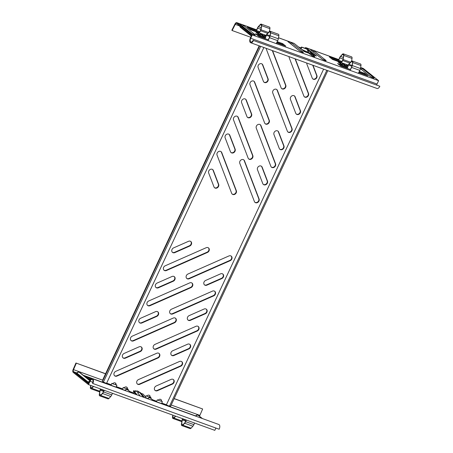 <?xml version="1.0" encoding="UTF-8"?>
<svg xmlns="http://www.w3.org/2000/svg" width="453" height="453" viewBox="0 0 453 453"><rect width="100%" height="100%" fill="white"/><g stroke="black" fill="none" stroke-linecap="round" stroke-linejoin="round"><path stroke-width="0.68" d="M208.669 173.018A2.752 2.316 -51.4 0 1 209.36 170.101A2.752 2.316 -51.4 0 1 212.163 169.275A2.752 2.316 -51.4 0 1 212.723 169.586A2.752 2.316 -51.4 0 1 213.346 170.453L218.663 184.348A2.752 2.316 -51.4 0 1 217.695 187.525A2.752 2.316 -51.4 0 1 214.603 187.78A2.752 2.316 -51.4 0 1 213.98 186.913L208.669 173.018M225.147 137.842A2.752 2.316 -51.4 0 1 225.837 134.926A2.752 2.316 -51.4 0 1 228.64 134.094A2.752 2.316 -51.4 0 1 229.201 134.411A2.752 2.316 -51.4 0 1 229.83 135.277L235.141 149.167A2.752 2.316 -51.4 0 1 234.173 152.35A2.752 2.316 -51.4 0 1 231.087 152.599A2.752 2.316 -51.4 0 1 230.458 151.732L225.147 137.842M241.625 102.667A2.752 2.316 -51.4 0 1 242.321 99.745A2.752 2.316 -51.4 0 1 245.118 98.918A2.752 2.316 -51.4 0 1 245.679 99.23A2.752 2.316 -51.4 0 1 246.307 100.096L251.619 113.992A2.752 2.316 -51.4 0 1 250.651 117.168A2.752 2.316 -51.4 0 1 247.565 117.423A2.752 2.316 -51.4 0 1 246.936 116.557L241.625 102.667M258.102 67.486A2.752 2.316 -51.4 0 1 258.799 64.569A2.752 2.316 -51.4 0 1 261.596 63.743A2.752 2.316 -51.4 0 1 262.157 64.054A2.752 2.316 -51.4 0 1 262.785 64.921L268.097 78.811A2.752 2.316 -51.4 0 1 267.128 81.993A2.752 2.316 -51.4 0 1 264.042 82.242A2.752 2.316 -51.4 0 1 263.414 81.381L258.102 67.486M239.796 163.346A2.752 2.316 -51.4 0 1 240.492 160.424A2.752 2.316 -51.4 0 1 243.289 159.598A2.752 2.316 -51.4 0 1 243.856 159.915A2.752 2.316 -51.4 0 1 244.478 160.775L259.093 198.986A2.752 2.316 -51.4 0 1 258.119 202.163A2.752 2.316 -51.4 0 1 255.033 202.417A2.752 2.316 -51.4 0 1 254.41 201.551L239.796 163.346M256.273 128.165A2.752 2.316 -51.4 0 1 256.97 125.249A2.752 2.316 -51.4 0 1 259.773 124.422A2.752 2.316 -51.4 0 1 260.333 124.734A2.752 2.316 -51.4 0 1 260.956 125.6L275.571 163.805A2.752 2.316 -51.4 0 1 274.597 166.987A2.752 2.316 -51.4 0 1 271.511 167.236A2.752 2.316 -51.4 0 1 270.888 166.376L256.273 128.165M272.757 92.99A2.752 2.316 -51.4 0 1 273.448 90.073A2.752 2.316 -51.4 0 1 276.251 89.241A2.752 2.316 -51.4 0 1 276.811 89.558A2.752 2.316 -51.4 0 1 277.434 90.424L292.049 128.629A2.752 2.316 -51.4 0 1 291.081 131.812A2.752 2.316 -51.4 0 1 287.989 132.061A2.752 2.316 -51.4 0 1 287.366 131.194L272.757 92.99M295.311 58.89L308.527 93.448A2.752 2.316 -51.4 0 1 307.559 96.631A2.752 2.316 -51.4 0 1 304.473 96.885A2.752 2.316 -51.4 0 1 303.844 96.019L289.235 57.814A2.752 2.316 -51.4 0 1 289.099 56.642M217.055 155.113A2.752 2.316 -51.4 0 1 217.751 152.191A2.752 2.316 -51.4 0 1 220.549 151.364A2.752 2.316 -51.4 0 1 221.115 151.681A2.752 2.316 -51.4 0 1 221.738 152.542L236.347 190.753A2.752 2.316 -51.4 0 1 235.379 193.929A2.752 2.316 -51.4 0 1 232.293 194.184A2.752 2.316 -51.4 0 1 231.67 193.318L217.055 155.113M233.533 119.932A2.752 2.316 -51.4 0 1 234.229 117.016A2.752 2.316 -51.4 0 1 237.027 116.189A2.752 2.316 -51.4 0 1 237.593 116.5A2.752 2.316 -51.4 0 1 238.216 117.367L252.831 155.572A2.752 2.316 -51.4 0 1 251.857 158.754A2.752 2.316 -51.4 0 1 248.771 159.003A2.752 2.316 -51.4 0 1 248.148 158.137L233.533 119.932M250.011 84.756A2.752 2.316 -51.4 0 1 250.707 81.84A2.752 2.316 -51.4 0 1 253.51 81.008A2.752 2.316 -51.4 0 1 254.071 81.325A2.752 2.316 -51.4 0 1 254.694 82.191L269.309 120.396A2.752 2.316 -51.4 0 1 268.335 123.573A2.752 2.316 -51.4 0 1 265.248 123.828A2.752 2.316 -51.4 0 1 264.626 122.961L250.011 84.756M272.564 50.657L285.786 85.215A2.752 2.316 -51.4 0 1 284.818 88.397A2.752 2.316 -51.4 0 1 281.726 88.646A2.752 2.316 -51.4 0 1 281.103 87.786L266.494 49.575A2.752 2.316 -51.4 0 1 266.358 48.409M257.485 169.75A2.752 2.316 -51.4 0 1 258.182 166.829A2.752 2.316 -51.4 0 1 260.979 166.002A2.752 2.316 -51.4 0 1 261.54 166.319A2.752 2.316 -51.4 0 1 262.168 167.18L267.48 181.075A2.752 2.316 -51.4 0 1 266.511 184.258A2.752 2.316 -51.4 0 1 263.425 184.507A2.752 2.316 -51.4 0 1 262.797 183.641L257.485 169.75M273.963 134.569A2.752 2.316 -51.4 0 1 274.66 131.653A2.752 2.316 -51.4 0 1 277.457 130.826A2.752 2.316 -51.4 0 1 278.017 131.138A2.752 2.316 -51.4 0 1 278.646 132.004L283.957 145.9A2.752 2.316 -51.4 0 1 282.989 149.077A2.752 2.316 -51.4 0 1 279.903 149.331A2.752 2.316 -51.4 0 1 279.274 148.465L273.963 134.569M290.441 99.394A2.752 2.316 -51.4 0 1 291.137 96.478A2.752 2.316 -51.4 0 1 293.935 95.645A2.752 2.316 -51.4 0 1 294.501 95.962A2.752 2.316 -51.4 0 1 295.124 96.829L300.435 110.719A2.752 2.316 -51.4 0 1 299.467 113.901A2.752 2.316 -51.4 0 1 296.381 114.15A2.752 2.316 -51.4 0 1 295.758 113.29L290.441 99.394M312.995 65.294L316.913 75.543A2.752 2.316 -51.4 0 1 315.945 78.72A2.752 2.316 -51.4 0 1 312.859 78.975A2.752 2.316 -51.4 0 1 312.236 78.109L306.919 64.218A2.752 2.316 -51.4 0 1 306.789 63.046M173.08 252.712A2.752 2.316 128.6 0 0 174.864 252.61L189.767 246.036A2.752 2.316 128.6 0 0 191.545 243.89A2.752 2.316 128.6 0 0 190.849 241.523A2.752 2.316 128.6 0 0 188.499 241.313L173.595 247.887A2.752 2.316 128.6 0 0 171.817 250.028A2.752 2.316 128.6 0 0 172.514 252.395A2.752 2.316 128.6 0 0 173.08 252.712M172.355 252.253A2.752 2.316 128.6 0 0 172.746 252.446A2.752 2.316 128.6 0 0 174.535 252.344L189.433 245.769A2.752 2.316 128.6 0 0 190.673 241.404M156.596 287.887A2.752 2.316 128.6 0 0 158.386 287.785L173.289 281.211A2.752 2.316 128.6 0 0 175.068 279.071A2.752 2.316 128.6 0 0 174.371 276.704A2.752 2.316 128.6 0 0 172.021 276.489L157.117 283.063A2.752 2.316 128.6 0 0 155.339 285.209A2.752 2.316 128.6 0 0 156.036 287.57A2.752 2.316 128.6 0 0 156.596 287.887M155.877 287.434A2.752 2.316 128.6 0 0 156.268 287.621A2.752 2.316 128.6 0 0 158.057 287.519L172.955 280.945A2.752 2.316 128.6 0 0 174.195 276.579M140.119 323.063A2.752 2.316 128.6 0 0 141.908 322.961L156.812 316.387A2.752 2.316 128.6 0 0 158.59 314.246A2.752 2.316 128.6 0 0 157.893 311.879A2.752 2.316 128.6 0 0 155.543 311.67L140.64 318.244A2.752 2.316 128.6 0 0 138.856 320.384A2.752 2.316 128.6 0 0 139.558 322.751A2.752 2.316 128.6 0 0 140.119 323.063M139.399 322.61A2.752 2.316 128.6 0 0 139.79 322.802A2.752 2.316 128.6 0 0 141.579 322.7L156.478 316.126A2.752 2.316 128.6 0 0 157.718 311.755M187.429 278.85A2.752 2.316 128.6 0 0 189.218 278.748L230.192 260.673A2.752 2.316 128.6 0 0 231.976 258.527A2.752 2.316 128.6 0 0 231.279 256.16A2.752 2.316 128.6 0 0 228.929 255.951L187.95 274.031A2.752 2.316 128.6 0 0 186.166 276.171A2.752 2.316 128.6 0 0 186.868 278.538A2.752 2.316 128.6 0 0 187.429 278.85M186.71 278.397A2.752 2.316 128.6 0 0 187.1 278.589A2.752 2.316 128.6 0 0 188.884 278.487L229.864 260.407A2.752 2.316 128.6 0 0 231.104 256.041M170.951 314.031A2.752 2.316 128.6 0 0 172.74 313.929L213.714 295.849A2.752 2.316 128.6 0 0 215.498 293.708A2.752 2.316 128.6 0 0 214.796 291.341A2.752 2.316 128.6 0 0 212.451 291.126L171.472 309.206A2.752 2.316 128.6 0 0 169.688 311.347A2.752 2.316 128.6 0 0 170.39 313.714A2.752 2.316 128.6 0 0 170.951 314.031M170.232 313.572A2.752 2.316 128.6 0 0 170.622 313.765A2.752 2.316 128.6 0 0 172.406 313.663L213.386 295.583A2.752 2.316 128.6 0 0 214.626 291.217M154.473 349.206A2.752 2.316 128.6 0 0 156.262 349.104L197.236 331.03A2.752 2.316 128.6 0 0 199.02 328.884A2.752 2.316 128.6 0 0 198.318 326.517A2.752 2.316 128.6 0 0 195.968 326.307L154.994 344.382A2.752 2.316 128.6 0 0 153.21 346.528A2.752 2.316 128.6 0 0 153.912 348.895A2.752 2.316 128.6 0 0 154.473 349.206M153.754 348.753A2.752 2.316 128.6 0 0 154.145 348.94A2.752 2.316 128.6 0 0 155.928 348.838L196.908 330.764A2.752 2.316 128.6 0 0 198.148 326.392M164.688 270.617A2.752 2.316 128.6 0 0 166.478 270.515L207.451 252.44A2.752 2.316 128.6 0 0 209.235 250.294A2.752 2.316 128.6 0 0 208.533 247.927A2.752 2.316 128.6 0 0 206.189 247.717L165.209 265.792A2.752 2.316 128.6 0 0 163.425 267.938A2.752 2.316 128.6 0 0 164.128 270.305A2.752 2.316 128.6 0 0 164.688 270.617M163.969 270.164A2.752 2.316 128.6 0 0 164.36 270.356A2.752 2.316 128.6 0 0 166.143 270.254L207.123 252.174A2.752 2.316 128.6 0 0 208.363 247.808M148.21 305.798A2.752 2.316 128.6 0 0 150 305.696L190.973 287.615A2.752 2.316 128.6 0 0 192.757 285.475A2.752 2.316 128.6 0 0 192.055 283.108A2.752 2.316 128.6 0 0 189.705 282.893L148.731 300.973A2.752 2.316 128.6 0 0 146.948 303.114A2.752 2.316 128.6 0 0 147.65 305.481A2.752 2.316 128.6 0 0 148.21 305.798M147.491 305.339A2.752 2.316 128.6 0 0 147.882 305.532A2.752 2.316 128.6 0 0 149.666 305.43L190.645 287.349A2.752 2.316 128.6 0 0 191.885 282.983M131.732 340.973A2.752 2.316 128.6 0 0 133.516 340.871L174.496 322.791A2.752 2.316 128.6 0 0 176.279 320.65A2.752 2.316 128.6 0 0 175.577 318.283A2.752 2.316 128.6 0 0 173.227 318.074L132.253 336.149A2.752 2.316 128.6 0 0 130.47 338.295A2.752 2.316 128.6 0 0 131.172 340.662A2.752 2.316 128.6 0 0 131.732 340.973M131.013 340.52A2.752 2.316 128.6 0 0 131.398 340.707A2.752 2.316 128.6 0 0 133.188 340.605L174.167 322.53A2.752 2.316 128.6 0 0 175.407 318.159M205.118 285.254A2.752 2.316 128.6 0 0 206.902 285.152L221.806 278.578A2.752 2.316 128.6 0 0 223.589 276.438A2.752 2.316 128.6 0 0 222.887 274.071A2.752 2.316 128.6 0 0 220.537 273.861L205.639 280.435A2.752 2.316 128.6 0 0 203.856 282.576A2.752 2.316 128.6 0 0 204.558 284.943A2.752 2.316 128.6 0 0 205.118 285.254M204.399 284.801A2.752 2.316 128.6 0 0 204.784 284.994A2.752 2.316 128.6 0 0 206.574 284.892L221.477 278.318A2.752 2.316 128.6 0 0 222.717 273.946M188.641 320.435A2.752 2.316 128.6 0 0 190.424 320.333L205.328 313.759A2.752 2.316 128.6 0 0 207.112 311.613A2.752 2.316 128.6 0 0 206.409 309.246A2.752 2.316 128.6 0 0 204.06 309.037L189.161 315.611A2.752 2.316 128.6 0 0 187.378 317.751A2.752 2.316 128.6 0 0 188.074 320.118A2.752 2.316 128.6 0 0 188.641 320.435M187.916 319.977A2.752 2.316 128.6 0 0 188.306 320.169A2.752 2.316 128.6 0 0 190.096 320.067L204.994 313.493A2.752 2.316 128.6 0 0 206.234 309.127M172.163 355.611A2.752 2.316 128.6 0 0 173.946 355.509L188.85 348.935A2.752 2.316 128.6 0 0 190.628 346.794A2.752 2.316 128.6 0 0 189.932 344.427A2.752 2.316 128.6 0 0 187.582 344.212L172.678 350.786A2.752 2.316 128.6 0 0 170.9 352.932A2.752 2.316 128.6 0 0 171.596 355.299A2.752 2.316 128.6 0 0 172.163 355.611M171.438 355.158A2.752 2.316 128.6 0 0 171.829 355.345A2.752 2.316 128.6 0 0 173.618 355.243L188.516 348.674A2.752 2.316 128.6 0 0 189.756 344.303M155.685 390.792A2.752 2.316 128.6 0 0 157.468 390.69L172.372 384.116A2.752 2.316 128.6 0 0 174.15 381.97A2.752 2.316 128.6 0 0 173.454 379.603A2.752 2.316 128.6 0 0 171.104 379.393L156.2 385.967A2.752 2.316 128.6 0 0 154.422 388.108A2.752 2.316 128.6 0 0 155.119 390.475A2.752 2.316 128.6 0 0 155.685 390.792M154.96 390.333A2.752 2.316 128.6 0 0 155.351 390.526A2.752 2.316 128.6 0 0 157.14 390.424L172.038 383.85A2.752 2.316 128.6 0 0 173.278 379.484M123.641 358.244A2.752 2.316 128.6 0 0 125.43 358.142L140.328 351.568A2.752 2.316 128.6 0 0 142.112 349.422A2.752 2.316 128.6 0 0 141.41 347.055A2.752 2.316 128.6 0 0 139.065 346.845L124.162 353.419A2.752 2.316 128.6 0 0 122.378 355.56A2.752 2.316 128.6 0 0 123.08 357.927A2.752 2.316 128.6 0 0 123.641 358.244M122.922 357.785A2.752 2.316 128.6 0 0 123.312 357.978A2.752 2.316 128.6 0 0 125.096 357.876L140 351.302A2.752 2.316 128.6 0 0 141.24 346.936M137.995 384.387A2.752 2.316 128.6 0 0 139.779 384.286L180.758 366.205A2.752 2.316 128.6 0 0 182.542 364.065A2.752 2.316 128.6 0 0 181.84 361.698A2.752 2.316 128.6 0 0 179.49 361.483L138.516 379.563A2.752 2.316 128.6 0 0 136.732 381.703A2.752 2.316 128.6 0 0 137.435 384.07A2.752 2.316 128.6 0 0 137.995 384.387M137.276 383.929A2.752 2.316 128.6 0 0 137.661 384.121A2.752 2.316 128.6 0 0 139.45 384.019L180.43 365.939A2.752 2.316 128.6 0 0 181.67 361.573M115.255 376.149A2.752 2.316 128.6 0 0 117.038 376.047L158.018 357.972A2.752 2.316 128.6 0 0 159.801 355.826A2.752 2.316 128.6 0 0 159.099 353.459A2.752 2.316 128.6 0 0 156.749 353.249L115.775 371.33A2.752 2.316 128.6 0 0 113.992 373.47A2.752 2.316 128.6 0 0 114.688 375.837A2.752 2.316 128.6 0 0 115.255 376.149M114.535 375.696A2.752 2.316 128.6 0 0 114.92 375.888A2.752 2.316 128.6 0 0 116.71 375.786L157.689 357.706A2.752 2.316 128.6 0 0 158.929 353.34M169.558 405.945A1.965 0.289 -154.9 0 1 169.575 406.018A1.965 0.289 -154.9 0 1 169.099 405.996A1.965 0.289 -154.9 0 1 166.579 404.863A1.965 0.289 -154.9 0 1 166.415 404.755L161.749 403.068L162.412 401.658L161.466 401.318A2.01 1.693 128.6 0 0 160.957 399.569A2.01 1.693 128.6 0 0 158.307 400.175L157.355 399.829L156.698 401.239L152.621 399.761M106.608 383.147A1.965 0.289 -154.9 0 1 106.619 383.221A1.965 0.289 -154.9 0 1 105.096 382.819A1.965 0.289 -154.9 0 1 103.629 382.072A1.965 0.289 -154.9 0 1 103.46 381.958L260.673 46.348M305.396 48.426L301.488 47.016L301.817 47.276L301.16 48.686L300.384 48.403M306.398 48.935L301.817 47.276M296.279 45.13L296.613 45.391M212.553 169.467A2.752 2.316 -51.4 0 1 213.018 170.186L218.329 184.082A2.752 2.316 -51.4 0 1 217.457 187.18A2.752 2.316 -51.4 0 1 214.45 187.638M229.031 134.286A2.752 2.316 -51.4 0 1 229.495 135.011L234.813 148.901A2.752 2.316 -51.4 0 1 233.935 152.004A2.752 2.316 -51.4 0 1 230.928 152.457M245.509 99.111A2.752 2.316 -51.4 0 1 245.973 99.836L251.29 113.726A2.752 2.316 -51.4 0 1 250.413 116.823A2.752 2.316 -51.4 0 1 247.406 117.282M261.987 63.93A2.752 2.316 -51.4 0 1 262.451 64.654L267.768 78.55A2.752 2.316 -51.4 0 1 266.891 81.648A2.752 2.316 -51.4 0 1 263.884 82.106M243.68 159.79A2.752 2.316 -51.4 0 1 244.15 160.515L258.759 198.72A2.752 2.316 -51.4 0 1 257.882 201.817A2.752 2.316 -51.4 0 1 254.875 202.276M260.158 124.615A2.752 2.316 -51.4 0 1 260.628 125.334L275.237 163.544A2.752 2.316 -51.4 0 1 274.365 166.642A2.752 2.316 -51.4 0 1 271.353 167.095M276.636 89.434A2.752 2.316 -51.4 0 1 277.106 90.158L291.715 128.363A2.752 2.316 -51.4 0 1 290.843 131.461A2.752 2.316 -51.4 0 1 287.831 131.919M295.045 58.794L308.193 93.188A2.752 2.316 -51.4 0 1 307.321 96.285A2.752 2.316 -51.4 0 1 304.314 96.744M220.939 151.557A2.752 2.316 -51.4 0 1 221.409 152.282L236.019 190.487A2.752 2.316 -51.4 0 1 235.141 193.584A2.752 2.316 -51.4 0 1 232.134 194.043M237.417 116.376A2.752 2.316 -51.4 0 1 237.887 117.101L252.497 155.305A2.752 2.316 -51.4 0 1 251.619 158.408A2.752 2.316 -51.4 0 1 248.612 158.861M253.895 81.2A2.752 2.316 -51.4 0 1 254.365 81.925L268.974 120.13A2.752 2.316 -51.4 0 1 268.102 123.227A2.752 2.316 -51.4 0 1 265.09 123.686M272.298 50.56L285.452 84.954A2.752 2.316 -51.4 0 1 284.58 88.052A2.752 2.316 -51.4 0 1 281.568 88.511M261.37 166.194A2.752 2.316 -51.4 0 1 261.834 166.919L267.151 180.809A2.752 2.316 -51.4 0 1 266.273 183.907A2.752 2.316 -51.4 0 1 263.267 184.365M277.848 131.019A2.752 2.316 -51.4 0 1 278.312 131.738L283.629 145.634A2.752 2.316 -51.4 0 1 282.751 148.731A2.752 2.316 -51.4 0 1 279.744 149.19M294.325 95.838A2.752 2.316 -51.4 0 1 294.795 96.563L300.107 110.458A2.752 2.316 -51.4 0 1 299.229 113.556A2.752 2.316 -51.4 0 1 296.222 114.009M312.729 65.198L316.585 75.277A2.752 2.316 -51.4 0 1 315.707 78.375A2.752 2.316 -51.4 0 1 312.7 78.833M157.293 399.965L162.021 401.522M161.466 401.318L161.132 401.052A2.01 1.693 128.6 0 0 160.781 399.444M145.923 395.848L150.651 397.4M150.713 398.238L151.042 397.541L149.762 396.936A2.01 1.693 128.6 0 0 149.411 395.327M138.363 391.754A2.01 1.693 128.6 0 0 138.04 391.211M123.182 387.615L127.91 389.167M127.973 390.005L128.301 389.308L127.021 388.702A2.01 1.693 128.6 0 0 126.67 387.094M111.812 383.498L116.54 385.05M127.35 388.968A2.01 1.693 128.6 0 0 126.846 387.213A2.01 1.693 128.6 0 0 124.196 387.825L123.244 387.479L122.587 388.884L116.268 386.602L116.931 385.192L115.651 384.586A2.01 1.693 128.6 0 0 115.3 382.978M299.359 47.588L300.951 48.16L300.05 48.137M301.488 47.016L300.985 48.092M308.436 52.327A2.01 1.693 -51.4 0 1 308.425 51.314L307.536 50.849M310.826 52.644A2.01 1.693 -51.4 0 1 309.999 53.069M311.126 52.933A2.01 1.693 -51.4 0 1 310.475 53.29M308.425 51.314L307.474 50.974L307.876 50.113M115.979 384.846A2.01 1.693 128.6 0 0 115.475 383.096A2.01 1.693 128.6 0 0 112.825 383.708L111.874 383.363L111.217 384.767L106.665 383.125M134.224 392.44L133.958 393.006L129.881 391.528M138.624 391.851A2.01 1.693 128.6 0 0 138.216 391.33A2.01 1.693 128.6 0 0 136.625 391.126M150.09 397.202A2.01 1.693 128.6 0 0 149.586 395.452A2.01 1.693 128.6 0 0 146.936 396.058L145.985 395.712L145.441 396.879M323.623 69.145L166.415 404.755M300.826 48.42L301.16 48.686M76.851 372.915L73.562 371.726A1.767 0.917 109.9 0 1 73.522 369.631L102.582 380.152L259.195 45.815M262.927 37.848L263.148 37.378M103.46 381.958L102.372 381.568L259.586 45.957M263.318 37.99L263.533 37.52M169.62 405.916L170.594 406.267L327.808 70.657M332.983 59.609L333.204 59.139M304.744 48.194A2.554 1.325 109.9 0 1 305.996 47.695A2.554 1.325 109.9 0 1 306.2 47.808L316.483 56.025L312.066 54.394L314.575 56.398A2.044 0.3 -154.9 0 1 313.793 56.495A2.044 0.3 -154.9 0 1 311.29 55.209L308.782 53.205L304.484 51.676L294.195 43.465A2.554 1.325 -70.1 0 0 293.997 43.352L278.51 37.741M331.228 58.42L341.556 62.163M365.701 75.062L364.444 74.06L358.98 72.078M347.315 67.854L339.501 65.028M276.857 42.344L282.327 44.326L283.584 45.328M257.378 35.294L265.192 38.12M259.433 32.429L249.105 28.686M305.209 48.505A1.767 0.917 109.9 0 1 305.73 48.431A1.767 0.917 109.9 0 1 305.871 48.511L313.861 54.892M250.736 37.254L232.157 30.527L235.254 24.371A1.767 0.917 109.9 0 1 236.557 23.386A1.767 0.917 109.9 0 1 236.698 23.465L251.613 35.379L250.379 38.018A3.692 1.914 -70.1 0 0 250.673 42.729A3.692 1.914 -70.1 0 0 253.487 40.498L379.829 86.246A3.692 1.914 109.9 0 1 377.015 88.477L250.673 42.729M276.624 42.809L285.798 46.132L282.655 43.624L277.208 41.648M265.447 37.389L255.492 33.788L258.635 36.297L268.255 39.779M257.921 32.967L260.571 35.085L258.674 34.4L256.024 32.282L257.921 32.967L257.638 33.573M262.027 34.456L264.677 36.568L262.78 35.883L260.135 33.771L262.027 34.456L261.743 35.057M265.769 36.478L264.241 35.255L265.979 35.889M342.253 63.505L344.903 65.617L346.794 66.302L344.15 64.19L342.253 63.505M338.148 62.016L340.792 64.133L342.689 64.819L340.044 62.707L338.148 62.016M341.964 61.483L329.342 56.914L332.485 59.428L348.266 65.141M348.097 65.623L346.358 64.989L347.893 66.212M350.379 69.513L340.758 66.03L337.615 63.522L347.57 67.123M359.331 71.381L364.778 73.358L367.921 75.866L358.748 72.542M266.149 35.408L250.362 29.694L247.225 27.18L259.841 31.75M232.157 30.527L231.845 30.226L234.937 24.071A2.554 1.325 109.9 0 1 236.828 22.65A2.554 1.325 109.9 0 1 237.027 22.763L252.276 34.938L378.612 80.685L363.368 68.511A2.554 1.325 -70.1 0 0 363.164 68.397L360.628 67.474M303.969 51.268L308.736 53.177L302.904 50.419M301.811 49.547L315.118 55.487A0.793 0.413 109.9 0 1 315.158 55.515M315.118 55.487L301.579 49.36M339.761 63.307L340.044 62.707M343.867 64.79L344.15 64.19M364.778 73.358L364.444 74.06M282.327 44.326L282.655 43.624M309.96 54.111L313.068 56.189M310.979 54.926A0.787 0.663 123.5 0 0 311.205 54.705A0.787 0.663 128.6 0 1 312.066 54.394A0.793 0.413 -70.1 0 0 312.021 54.371A0.787 0.674 -64.7 0 0 311.194 54.694A0.787 0.674 120.6 0 1 310.973 54.921M253.153 40.238A2.905 1.506 -70.1 0 1 250.945 41.993A2.905 1.506 -70.1 0 1 250.707 38.279L252.276 34.938M376.703 84.971A2.905 1.506 109.9 0 1 377.049 84.026L378.612 80.685M253.487 40.498L379.829 86.246M299.167 47.435L301.37 48.233M298.657 47.027L301.069 47.899M360.124 73.041L360.356 72.576M88.035 379.065L90.362 379.908M91.427 378.923L84.892 376.556M73.562 371.726L88.477 383.64L89.711 381.001A3.692 1.914 -70.1 0 1 92.525 378.77A3.692 1.914 -70.1 0 1 92.82 383.481L92.491 383.215A2.905 1.506 -70.1 0 0 92.259 379.506A2.905 1.506 -70.1 0 0 90.045 381.262L88.477 384.603L214.818 430.35L215.9 428.045M86.778 378.062L90.719 379.489M105.543 373.821L75.957 363.006L73.171 369.405A2.554 1.325 109.9 0 0 73.233 372.428L88.477 384.603M141.093 393.363L143.171 394.116L146.676 398.374M135.894 394.472L133.324 391.347L133.692 390.684L137.197 394.942M133.692 390.684L136.223 391.596L135.498 390.718L139.23 392.072M135.498 390.718L135.209 391.233M92.525 378.77L218.861 424.512A3.692 1.914 109.9 0 1 219.161 429.229L92.82 383.481M174.156 398.663L202.644 408.98L199.864 415.378A1.767 0.917 -70.1 0 0 199.609 416.324M202.644 408.98L174.201 398.578M105.589 373.736L75.957 363.006M76.308 363.232L73.522 369.631M93.561 386.449L91.829 388.329A1.965 1.019 109.9 0 1 90.838 388.748A1.965 1.019 109.9 0 1 90.679 388.657A1.965 1.019 109.9 0 1 90.385 387.173L90.685 385.407M93.363 386.375L91.778 388.102A1.648 0.855 109.9 0 1 90.945 388.448A1.648 0.855 109.9 0 1 90.815 388.374A1.648 0.855 109.9 0 1 90.56 387.128L90.849 385.463M99.79 391.534A1.965 1.019 109.9 0 1 99.048 391.72L90.838 388.748M101.551 382.038L93.341 379.065M93.046 378.957L93.363 379.014M103.947 390.622L100.498 389.376L100.702 389.031M112.469 393.289L111.761 394.908A3.579 1.852 109.9 0 1 110.77 396.483L102.559 393.51L100.759 395.463A1.965 1.019 -70.1 0 1 99.768 395.877A1.965 1.019 -70.1 0 1 99.315 394.308L100.017 390.226A1.569 0.815 -70.1 0 1 100.39 389.218L100.538 388.974M100.498 389.376A1.257 0.651 -70.1 0 0 100.198 390.18L99.496 394.263A1.648 0.855 -70.1 0 0 99.875 395.582A1.648 0.855 -70.1 0 0 100.708 395.231L102.508 393.278A3.262 1.693 -70.1 0 0 103.414 391.845L104.099 390.265M110.77 396.483L108.975 398.436A1.965 1.019 109.9 0 1 107.978 398.85L99.768 395.877M102.559 393.51A3.579 1.852 -70.1 0 0 103.55 391.936L104.258 390.316M175.685 416.182L173.952 418.062A1.965 1.019 109.9 0 1 172.955 418.481A1.965 1.019 109.9 0 1 172.803 418.391A1.965 1.019 109.9 0 1 172.502 416.907L172.808 415.141M175.487 416.109L173.901 417.836A1.648 0.855 109.9 0 1 173.063 418.187A1.648 0.855 109.9 0 1 172.933 418.113A1.648 0.855 109.9 0 1 172.684 416.862L172.972 415.197M181.913 421.267A1.965 1.019 109.9 0 1 181.172 421.454L172.955 418.481M183.675 411.771L175.464 408.799M175.169 408.691L175.487 408.748M186.064 420.356L182.616 419.11L182.825 418.765M194.592 423.028L193.884 424.648A3.579 1.852 109.9 0 1 192.893 426.216L184.677 423.244L182.882 425.197A1.965 1.019 -70.1 0 1 181.891 425.61A1.965 1.019 -70.1 0 1 181.438 424.042L182.14 419.959A1.569 0.815 -70.1 0 1 182.514 418.951L182.661 418.708M182.616 419.11A1.257 0.651 -70.1 0 0 182.316 419.914L181.613 423.997A1.648 0.855 -70.1 0 0 181.998 425.316A1.648 0.855 -70.1 0 0 182.831 424.965L184.626 423.017A3.262 1.693 -70.1 0 0 185.532 421.579L186.223 419.999M192.893 426.216L191.092 428.17A1.965 1.019 109.9 0 1 190.101 428.583L181.891 425.61M184.677 423.244A3.579 1.852 -70.1 0 0 185.673 421.669L186.376 420.05M259.326 32.939L260.622 30.793A1.569 0.815 -70.1 0 0 260.996 29.785L261.698 25.702A1.965 1.019 -70.1 0 0 261.398 24.219A1.965 1.019 -70.1 0 0 261.245 24.128A1.965 1.019 -70.1 0 0 260.249 24.547L258.453 26.495A3.579 1.852 -70.1 0 0 257.463 28.069L256.398 30.504M269.433 31.45L269.909 28.675A1.965 1.019 -70.1 0 0 269.609 27.191A1.965 1.019 -70.1 0 0 269.456 27.101A1.965 1.019 -70.1 0 0 269.28 27.072M255.696 31.076L256.047 31.727L259.173 32.859L260.515 30.634A1.257 0.651 -70.1 0 0 260.815 29.83L261.517 25.742A1.648 0.855 -70.1 0 0 261.268 24.496A1.648 0.855 -70.1 0 0 261.138 24.422A1.648 0.855 -70.1 0 0 260.305 24.773L258.504 26.727A3.262 1.693 -70.1 0 0 257.598 28.16L256.557 30.561M268.199 40.26L269.495 37.684A3.579 1.852 -70.1 0 0 270.118 35.81L270.628 32.831A1.965 1.019 -70.1 0 0 270.175 31.263A1.965 1.019 -70.1 0 0 269.184 31.676L266.721 34.354A1.569 0.815 -70.1 0 0 266.2 35.249L265.124 38.312L264.637 37.922M263.754 37.599L265.011 38.607M256.245 31.274L256.047 31.727M265.033 35.895L265.888 36.138M265.786 36.427L265.039 35.827M268.074 40.136L269.371 37.559A3.262 1.693 -70.1 0 0 269.937 35.855L270.447 32.876A1.648 0.855 -70.1 0 0 270.067 31.557A1.648 0.855 -70.1 0 0 269.235 31.908L266.772 34.581A1.257 0.651 -70.1 0 0 266.358 35.3L265.175 38.664M270.175 31.263L278.385 34.235A1.965 1.019 109.9 0 1 278.838 35.804L278.329 38.782A3.579 1.852 109.9 0 1 277.712 40.657L276.415 43.233M341.443 62.673L342.74 60.526A1.569 0.815 -70.1 0 0 343.114 59.519L343.816 55.436A1.965 1.019 -70.1 0 0 343.521 53.952A1.965 1.019 -70.1 0 0 343.363 53.862A1.965 1.019 -70.1 0 0 342.372 54.281L340.577 56.234A3.579 1.852 -70.1 0 0 339.58 57.803L338.521 60.238M351.551 61.183L352.032 58.409A1.965 1.019 -70.1 0 0 351.732 56.925A1.965 1.019 -70.1 0 0 351.579 56.835A1.965 1.019 -70.1 0 0 351.403 56.806M337.819 60.81L338.17 61.461L341.29 62.593L342.638 60.368A1.257 0.651 -70.1 0 0 342.938 59.564L343.64 55.481A1.648 0.855 -70.1 0 0 343.385 54.23A1.648 0.855 -70.1 0 0 343.255 54.156A1.648 0.855 -70.1 0 0 342.423 54.507L340.628 56.461A3.262 1.693 -70.1 0 0 339.722 57.893L338.674 60.294M350.322 69.994L351.619 67.418A3.579 1.852 -70.1 0 0 352.236 65.543L352.751 62.565A1.965 1.019 -70.1 0 0 352.298 60.996A1.965 1.019 -70.1 0 0 351.302 61.41L348.838 64.088A1.569 0.815 -70.1 0 0 348.323 64.983L347.247 68.046L346.76 67.656M345.871 67.333L347.128 68.341M338.368 61.008L338.17 61.461M347.157 65.628L348.012 65.872M347.91 66.161L347.162 65.56M350.197 69.87L351.494 67.293A3.262 1.693 -70.1 0 0 352.06 65.589L352.57 62.61A1.648 0.855 -70.1 0 0 352.191 61.291A1.648 0.855 -70.1 0 0 351.352 61.642L348.889 64.315A1.257 0.651 -70.1 0 0 348.476 65.034L347.298 68.397M352.298 60.996L360.509 63.969A1.965 1.019 109.9 0 1 360.962 65.538L360.452 68.516A3.579 1.852 109.9 0 1 359.829 70.391L358.533 72.967M174.535 252.344L174.864 252.61M158.057 287.519L158.386 287.785M141.579 322.7L141.908 322.961M188.884 278.487L189.218 278.748M172.406 313.663L172.74 313.929M155.928 348.838L156.262 349.104M166.143 270.254L166.478 270.515M149.666 305.43L150 305.696M133.188 340.605L133.516 340.871M206.574 284.892L206.902 285.152M190.096 320.067L190.424 320.333M173.618 355.243L173.946 355.509M157.14 390.424L157.468 390.69M125.096 357.876L125.43 358.142M139.45 384.019L139.779 384.286M116.71 375.786L117.038 376.047M157.689 357.706L158.018 357.972M180.43 365.939L180.758 366.205M140 351.302L140.328 351.568M172.038 383.85L172.372 384.116M188.516 348.674L188.85 348.935M204.994 313.493L205.328 313.759M221.477 278.318L221.806 278.578M174.167 322.53L174.496 322.791M190.645 287.349L190.973 287.615M207.123 252.174L207.451 252.44M196.908 330.764L197.236 331.03M213.386 295.583L213.714 295.849M229.864 260.407L230.192 260.673M156.478 316.126L156.812 316.387M172.955 280.945L173.289 281.211M189.433 245.769L189.767 246.036M316.585 75.277L316.913 75.543M300.107 110.458L300.435 110.719M294.795 96.563L295.124 96.829M283.629 145.634L283.957 145.9M278.312 131.738L278.646 132.004M267.151 180.809L267.48 181.075M261.834 166.919L262.168 167.18M285.452 84.954L285.786 85.215M254.365 81.925L254.694 82.191M268.974 120.13L269.309 120.396M237.887 117.101L238.216 117.367M252.497 155.305L252.831 155.572M221.409 152.282L221.738 152.542M236.019 190.487L236.347 190.753M308.193 93.188L308.527 93.448M277.106 90.158L277.434 90.424M291.715 128.363L292.049 128.629M260.628 125.334L260.956 125.6M275.237 163.544L275.571 163.805M244.15 160.515L244.478 160.775M258.759 198.72L259.093 198.986M262.451 64.654L262.785 64.921M267.768 78.55L268.097 78.811M245.973 99.836L246.307 100.096M251.29 113.726L251.619 113.992M229.495 135.011L229.83 135.277M234.813 148.901L235.141 149.167M213.018 170.186L213.346 170.453M218.329 184.082L218.663 184.348M291.913 43.165A2.344 0.345 25.1 0 0 289.042 41.693A2.344 0.345 25.1 0 0 288.148 41.795L299.393 50.781A2.344 0.345 25.1 0 0 302.264 52.248A2.344 0.345 25.1 0 0 303.165 52.146L291.913 43.165A1.099 0.929 -51.4 0 0 290.622 43.726M239.83 25.968A1.886 1.585 128.6 0 0 240.356 27.299L239.631 25.81M243.907 25.781A2.344 0.345 25.1 0 0 241.036 24.309A2.344 0.345 25.1 0 0 240.135 24.417L251.381 33.397A2.344 0.345 25.1 0 0 254.258 34.864A2.344 0.345 25.1 0 0 255.152 34.762L243.907 25.781A1.099 0.929 -51.4 0 0 242.615 26.342M310.696 52.367A1.886 1.585 128.6 0 0 311.103 52.916L313.182 54.575M314.654 51.399L325.905 60.379A2.344 0.345 -154.9 0 1 325.005 60.481A2.344 0.345 -154.9 0 1 322.134 59.015L310.888 50.034A2.344 0.345 -154.9 0 1 311.783 49.926A2.344 0.345 -154.9 0 1 314.654 51.399A1.099 0.929 128.6 0 0 313.363 51.959M360.599 67.633A2.344 0.345 -154.9 0 1 362.666 68.782A1.099 0.929 128.6 0 0 361.375 69.343M362.666 68.782L373.912 77.763A2.344 0.345 -154.9 0 1 373.017 77.865A2.344 0.345 -154.9 0 1 370.141 76.398L360.429 68.641M237.027 22.763L256.675 29.875M278.499 37.78L294.195 43.465M306.2 47.808L338.793 59.609M360.622 67.514L363.368 68.511M309.065 53.431A0.787 0.663 128.6 0 0 308.782 53.205A0.793 0.413 109.9 0 0 308.736 53.177A0.787 0.674 -64.7 0 1 308.867 53.244M314.575 56.398A0.787 0.663 128.6 0 0 313.906 56.517M360.435 68.59L370.367 76.523A1.099 0.929 128.6 0 0 370.141 76.398M373.912 77.763A1.099 0.929 128.6 0 0 373.068 77.871M311.109 50.158L322.36 59.139A1.099 0.929 128.6 0 0 322.134 59.015M325.905 60.379A1.099 0.929 128.6 0 0 325.061 60.487M254.309 34.87A1.099 0.929 -51.4 0 1 255.152 34.762M251.381 33.397A1.099 0.929 -51.4 0 1 251.608 33.522L240.362 24.541M251.33 35.985A1.886 1.585 -51.4 0 1 251.075 34.949M302.321 52.248A1.099 0.929 -51.4 0 1 303.165 52.146M299.393 50.781A1.099 0.929 -51.4 0 1 299.62 50.906L288.368 41.925M250.707 38.279L377.049 84.026M235.254 24.371L239.637 25.963M307.655 50.589L309.144 51.127M147.684 398.742A2.033 0.3 25.1 0 1 147.587 398.561C148.488 397.689 149.264 397.428 149.915 397.779L150.639 398.181A1.886 1.585 128.6 0 0 150.254 397.966L153.918 400.996M195.69 416.126A2.033 0.3 25.1 0 1 195.594 415.945C196.5 415.067 197.276 414.812 197.921 415.163L198.652 415.56A1.886 1.585 128.6 0 0 198.267 415.344L201.925 418.379M131.177 392.762L127.321 389.631L131.427 392.853M124.937 390.509A2.033 0.3 -154.9 0 1 124.847 390.327C125.747 389.45 126.523 389.195 127.174 389.546L127.899 389.942A1.886 1.585 128.6 0 0 127.514 389.727M89.853 380.718L79.252 372.253L89.892 380.645M88.947 382.626A2.033 0.3 -154.9 0 1 88.284 382.196L77.038 373.215A2.033 0.3 -154.9 0 1 76.834 372.944C77.74 372.072 78.516 371.811 79.162 372.162L79.892 372.564A1.886 1.585 128.6 0 0 79.507 372.349M89.62 381.194A1.886 1.585 128.6 0 0 88.284 382.196L87.916 382.36A2.344 0.345 25.1 0 0 88.811 382.927M144.598 397.626L140.815 393.023L139.524 392.156C139.298 391.817 138.658 391.936 137.599 392.519A2.044 0.515 28.9 0 0 137.723 392.938A1.574 1.285 -39.4 0 1 139.496 392.383L140.334 392.689L144.309 397.519M124.858 390.299L83.227 375.226M195.611 415.916L153.98 400.843M147.599 398.532L146.466 398.125M76.874 373.057A2.344 0.345 25.1 0 0 76.67 373.38L87.916 382.36M137.723 392.938L140.294 396.064L137.723 392.938A2.044 0.515 28.9 0 1 137.61 392.508M143.471 397.219L139.496 392.383M140.815 393.023A1.574 1.285 140.6 0 0 140.334 392.689M76.67 373.38L77.038 373.215A1.886 1.585 -51.4 0 1 79.252 372.253M125.073 390.554A1.886 1.585 -51.4 0 1 127.259 389.637M202.18 418.47L198.267 415.344M195.826 416.171A1.886 1.585 -51.4 0 1 198.012 415.254M154.167 401.092L150.254 397.966M147.814 398.787A1.886 1.585 -51.4 0 1 150.005 397.87M92.831 382.275L90.045 381.262M199.864 415.378L171.194 404.999M92.146 387.7L90.56 387.128M99.841 391.233L91.829 388.329M103.601 391.415L100.198 390.18M101.076 394.835L99.496 394.263M108.975 398.436L100.759 395.463M111.761 394.908L103.55 391.936M174.263 417.44L172.684 416.862M181.964 420.967L173.952 418.062M185.724 421.148L182.316 419.914M183.199 424.569L181.613 423.997M191.092 428.17L182.882 425.197M193.884 424.648L185.673 421.669M257.598 28.16L260.894 29.354M258.504 26.727L261.183 27.695M260.305 24.773L261.551 25.226M260.622 30.793L267.655 33.335M260.996 29.785L268.442 32.48M261.698 25.702L269.909 28.675M266.358 35.3L269.778 36.534M266.772 34.581L269.96 35.736M269.235 31.908L270.486 32.361M270.628 32.831L278.838 35.804M270.118 35.81L278.329 38.782M269.495 37.684L277.712 40.657M339.722 57.893L343.017 59.088M340.628 56.461L343.3 57.429M342.423 54.507L343.674 54.96M342.74 60.526L349.773 63.069M343.114 59.519L350.565 62.214M343.816 55.436L352.032 58.409M348.476 65.034L351.896 66.268M348.889 64.315L352.077 65.47M351.352 61.642L352.604 62.095M352.751 62.565L360.962 65.538M352.236 65.543L360.452 68.516M351.619 67.418L359.829 70.391M332.23 58.782L332.077 59.1M326.834 70.306L169.575 406.018M106.619 383.221L263.878 47.508M310.588 52.282L311.103 52.916M313.844 56.885L314.337 56.631L311.449 55.3L308.787 53.199L302.893 50.408M373.453 78.012L370.367 76.523M363.312 73.646L364.569 74.654M325.447 60.628L322.36 59.139M254.694 35.011L251.608 33.522M251.302 36.042L240.356 27.299M302.706 52.395L299.62 50.906M338.81 59.575L305.996 47.695M256.687 29.841L236.828 22.65M79.892 372.564L89.926 380.577M127.899 389.942L131.642 392.932M202.389 418.549L198.652 415.56M154.382 401.165L150.639 398.181M261.245 24.128L269.456 27.101M343.363 53.862L351.579 56.835"/></g></svg>
